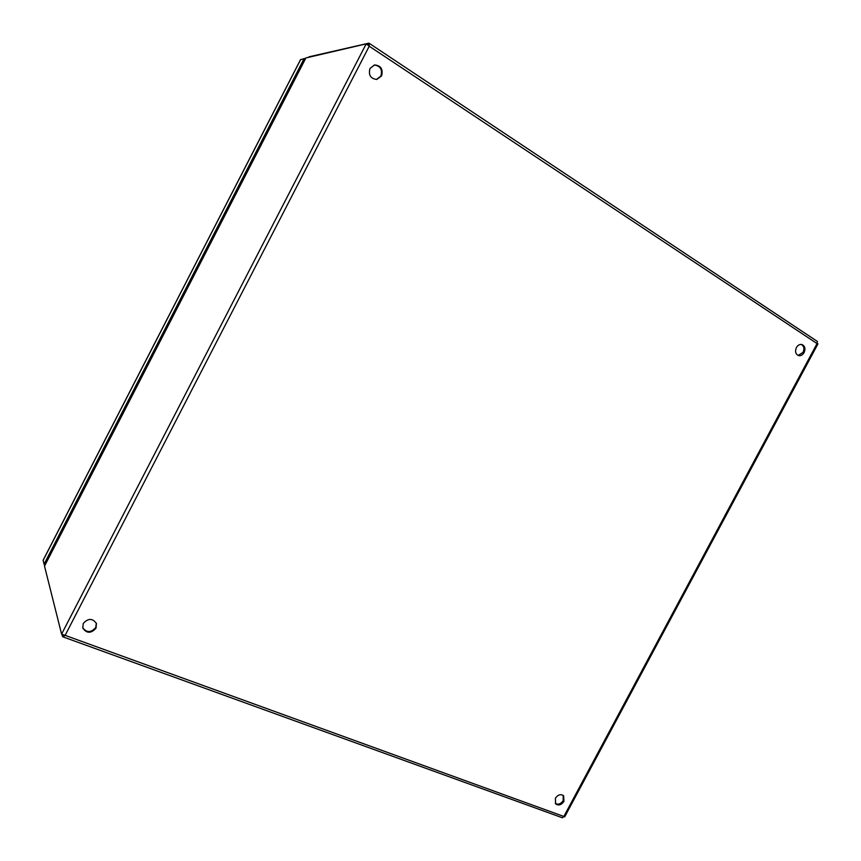 <?xml version="1.0" encoding="UTF-8"?>
<svg xmlns="http://www.w3.org/2000/svg" width="861" height="861" viewBox="0 0 861 861"><rect width="100%" height="100%" fill="white"/><g stroke="black" fill="none" stroke-linecap="round" stroke-linejoin="round"><path stroke-width="1.29" d="M302.663 59.032L305.666 58.257M43.179 560.22L44.04 564.256L304.041 58.72L300.575 59.657M305.085 59.398L304.041 58.72M44.04 564.256L45.181 564.698M44.686 565.655L44.352 564.375M83.259 623.482L82.774 628.035C86.617 633.578 91.018 633.631 96.012 628.196L96.443 623.504C92.568 618.101 88.166 618.09 83.259 623.482M82.688 627.691C86.681 632.867 91.04 632.803 95.775 627.497L96.314 623.138M555.367 798.244L555.646 803.851C558.541 805.864 561.307 805.057 563.923 801.419L563.621 795.779C560.726 793.799 557.971 794.617 555.367 798.244M555.302 803.431C558.219 804.949 560.834 804.013 563.18 800.622L563.212 795.413M370.004 68.406C368.271 75.015 370.531 78.695 376.784 79.438L381.541 75.962C383.274 69.246 380.949 65.576 374.567 64.952L370.004 68.406M376.483 79.47L380.885 76.059C382.628 69.547 380.401 65.867 374.212 65.016M796.403 347.553C794.843 351.536 795.586 354.226 798.653 355.625C800.859 356.002 802.678 354.99 804.109 352.601C805.692 348.597 804.927 345.907 801.828 344.508C799.643 344.163 797.835 345.175 796.403 347.553M798.147 355.464L803.065 352.343C804.572 348.683 803.98 346.047 801.279 344.422M368.379 45.439L367.884 44.976L369.1 43.254L369.229 46.225L366.205 43.868L61.594 634.137L65.124 635.364L62.853 636.828L63.391 634.955M817.186 343.378L817.95 343.862L817.046 343.571L817.39 341.462L369.154 43.287M62.918 636.849L562.459 817.799L563.858 816.454L564.655 816.917L817.95 343.873M368.82 43.168L308.981 56.826M61.594 634.137L44.514 566.118L305.892 57.956L366.205 43.868M367.421 44.675L368.228 45.203M62.003 634.396L62.562 636.559M43.061 560.457L300.672 59.474M65.124 635.364L369.229 46.225L817.046 343.571L563.858 816.454L65.124 635.364M300.586 59.538L43.061 560.328M305.752 58.096L44.557 565.892"/></g></svg>
